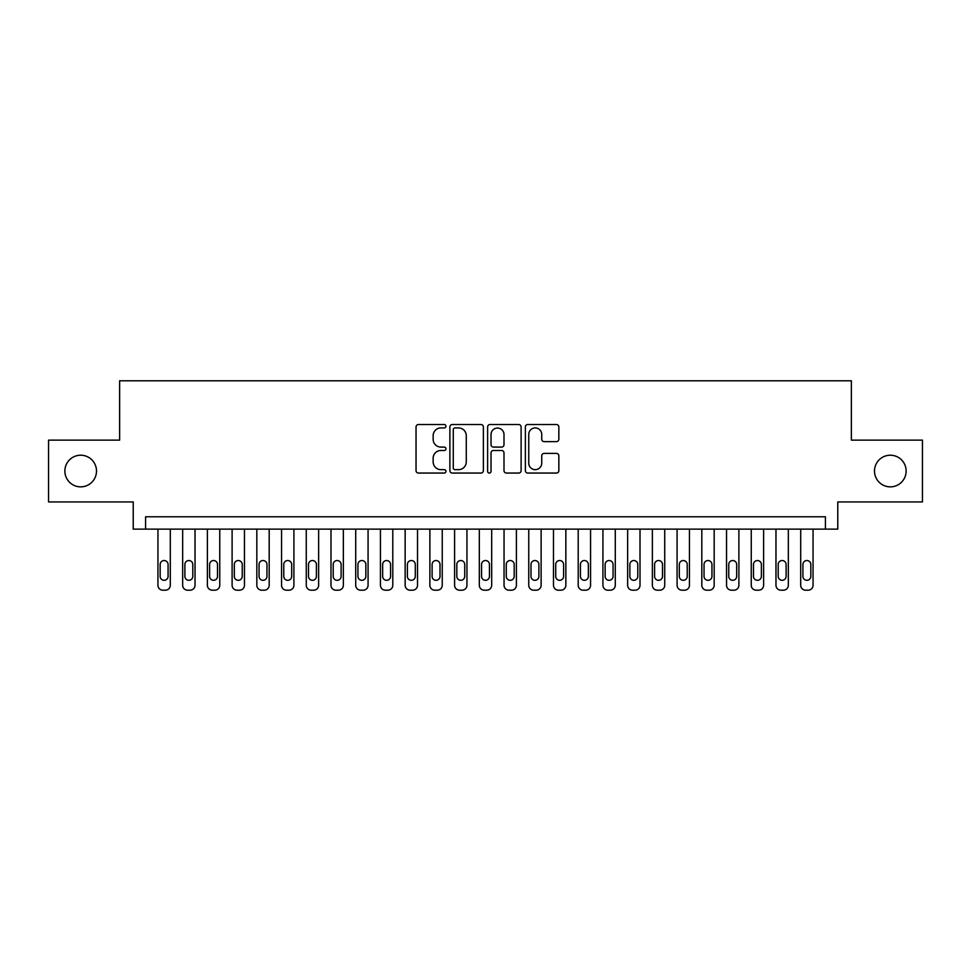 <?xml version="1.0" encoding="UTF-8"?>
<svg xmlns="http://www.w3.org/2000/svg" width="971" height="971" viewBox="0 0 971 971"><rect width="100%" height="100%" fill="white"/><g stroke="black" fill="none" stroke-linecap="round" stroke-linejoin="round"><path stroke-width="1.46" d="M445.944 426.22A1.699 1.699 0 0 0 444.245 424.521L418.465 424.521A2.428 2.428 0 0 0 416.037 426.949L416.037 470.632A2.428 2.428 0 0 0 418.465 473.059L444.245 473.059A1.699 1.699 0 0 0 445.944 471.36A1.699 1.699 0 0 0 444.245 469.661L440.907 469.661A7.768 7.768 0 0 1 433.151 461.893L433.151 458.251A7.768 7.768 0 0 1 440.907 450.483L444.245 450.483A1.699 1.699 0 0 0 445.944 448.784A1.699 1.699 0 0 0 444.245 447.085L440.907 447.085A7.768 7.768 0 0 1 433.151 439.329L433.151 435.688A7.768 7.768 0 0 1 440.907 427.92L444.245 427.92A1.699 1.699 0 0 0 445.944 426.22M874.495 471.032A15.827 15.827 0 0 0 890.31 486.859A15.827 15.827 0 0 0 906.137 471.032A15.827 15.827 0 0 0 890.31 455.217A15.827 15.827 0 0 0 874.495 471.032M64.863 471.032A15.827 15.827 0 0 0 80.69 486.859A15.827 15.827 0 0 0 96.505 471.032A15.827 15.827 0 0 0 80.69 455.217A15.827 15.827 0 0 0 64.863 471.032M556.419 441.635A2.428 2.428 0 0 0 558.847 439.208L558.847 426.949A2.428 2.428 0 0 0 556.419 424.521L527.787 424.521A2.428 2.428 0 0 0 525.36 426.949L525.36 470.632A2.428 2.428 0 0 0 527.787 473.059L556.419 473.059A2.428 2.428 0 0 0 558.847 470.632L558.847 455.824A2.428 2.428 0 0 0 556.419 453.396L544.161 453.396A2.428 2.428 0 0 0 541.733 455.824L541.733 463.167A6.494 6.494 0 0 1 535.239 469.661A6.494 6.494 0 0 1 528.758 463.167L528.758 434.413A6.494 6.494 0 0 1 535.239 427.92A6.494 6.494 0 0 1 541.733 434.413L541.733 439.208A2.428 2.428 0 0 0 544.161 441.635L556.419 441.635M825.423 529.134L837.779 529.134L837.779 501.934L922.45 501.934L922.45 440.142L851.373 440.142L851.373 380.802L119.627 380.802L119.627 440.142L48.55 440.142L48.55 501.934L133.221 501.934L133.221 529.134L825.423 529.134L825.423 516.778L145.577 516.778L145.577 529.134M483.376 426.949A2.428 2.428 0 0 0 480.948 424.521L452.316 424.521A2.428 2.428 0 0 0 449.889 426.949L449.889 470.632A2.428 2.428 0 0 0 452.316 473.059L480.948 473.059A2.428 2.428 0 0 0 483.376 470.632L483.376 426.949M490.052 424.521L518.684 424.521A2.428 2.428 0 0 1 521.111 426.949L521.111 470.632A2.428 2.428 0 0 1 518.684 473.059L506.425 473.059A2.428 2.428 0 0 1 503.998 470.632L503.998 452.911A2.428 2.428 0 0 0 501.57 450.483L493.45 450.483A2.428 2.428 0 0 0 491.023 452.911L491.023 471.36A1.699 1.699 0 0 1 489.323 473.059A1.699 1.699 0 0 1 487.624 471.36L487.624 426.949A2.428 2.428 0 0 1 490.052 424.521M454.986 427.92A1.699 1.699 0 0 0 453.287 429.619L453.287 467.961A1.699 1.699 0 0 0 454.986 469.661L458.506 469.661A7.768 7.768 0 0 0 466.274 461.893L466.274 435.688A7.768 7.768 0 0 0 458.506 427.92L454.986 427.92M503.998 434.535A6.494 6.494 0 0 0 497.516 428.041A6.494 6.494 0 0 0 491.023 434.535L491.023 444.669A2.428 2.428 0 0 0 493.45 447.085L501.57 447.085A2.428 2.428 0 0 0 503.998 444.669L503.998 434.535M170.301 529.134L170.301 585.246A4.94 4.94 90.9 0 1 165.361 590.198L162.885 590.198A4.94 4.94 90.9 0 1 157.945 585.246L157.945 529.134M168.08 576.349L168.08 564.479A3.957 3.957 90.9 0 0 164.123 560.534A3.957 3.957 90.9 0 0 160.166 564.479L160.166 576.349A3.957 3.957 90.9 0 0 164.123 580.306A3.957 3.957 90.9 0 0 168.08 576.349M195.025 529.134L195.025 585.246A4.94 4.94 90.9 0 1 190.085 590.198L187.609 590.198A4.94 4.94 90.9 0 1 182.669 585.246L182.669 529.134M192.804 576.349L192.804 564.479A3.957 3.957 90.9 0 0 188.847 560.534A3.957 3.957 90.9 0 0 184.891 564.479L184.891 576.349A3.957 3.957 90.9 0 0 188.847 580.306A3.957 3.957 90.9 0 0 192.804 576.349M219.749 529.134L219.749 585.246A4.94 4.94 90.9 0 1 214.797 590.198L212.333 590.198A4.94 4.94 90.9 0 1 207.381 585.246L207.381 529.134M217.516 576.349L217.516 564.479A3.957 3.957 90.9 0 0 213.559 560.534A3.957 3.957 90.9 0 0 209.615 564.479L209.615 576.349A3.957 3.957 90.9 0 0 213.559 580.306A3.957 3.957 90.9 0 0 217.516 576.349M244.461 529.134L244.461 585.246A4.94 4.94 90.9 0 1 239.521 590.198L237.045 590.198A4.94 4.94 90.9 0 1 232.105 585.246L232.105 529.134M242.24 576.349L242.24 564.479A3.957 3.957 90.9 0 0 238.283 560.534A3.957 3.957 90.9 0 0 234.327 564.479L234.327 576.349A3.957 3.957 90.9 0 0 238.283 580.306A3.957 3.957 90.9 0 0 242.24 576.349M269.185 529.134L269.185 585.246A4.94 4.94 90.9 0 1 264.246 590.198L261.769 590.198A4.94 4.94 90.9 0 1 256.829 585.246L256.829 529.134M266.964 576.349L266.964 564.479A3.957 3.957 90.9 0 0 263.007 560.534A3.957 3.957 90.9 0 0 259.051 564.479L259.051 576.349A3.957 3.957 90.9 0 0 263.007 580.306A3.957 3.957 90.9 0 0 266.964 576.349M293.91 529.134L293.91 585.246A4.94 4.94 90.9 0 1 288.97 590.198L286.494 590.198A4.94 4.94 90.9 0 1 281.554 585.246L281.554 529.134M291.688 576.349L291.688 564.479A3.957 3.957 90.9 0 0 287.732 560.534A3.957 3.957 90.9 0 0 283.775 564.479L283.775 576.349A3.957 3.957 90.9 0 0 287.732 580.306A3.957 3.957 90.9 0 0 291.688 576.349M318.634 529.134L318.634 585.246A4.94 4.94 90.9 0 1 313.682 590.198L311.218 590.198A4.94 4.94 90.9 0 1 306.266 585.246L306.266 529.134M316.4 576.349L316.4 564.479A3.957 3.957 90.9 0 0 312.456 560.534A3.957 3.957 90.9 0 0 308.499 564.479L308.499 576.349A3.957 3.957 90.9 0 0 312.456 580.306A3.957 3.957 90.9 0 0 316.4 576.349M343.358 529.134L343.358 585.246A4.94 4.94 90.9 0 1 338.406 590.198L335.942 590.198A4.94 4.94 90.9 0 1 330.99 585.246L330.99 529.134M341.124 576.349L341.124 564.479A3.957 3.957 90.9 0 0 337.168 560.534A3.957 3.957 90.9 0 0 333.211 564.479L333.211 576.349A3.957 3.957 90.9 0 0 337.168 580.306A3.957 3.957 90.9 0 0 341.124 576.349M368.07 529.134L368.07 585.246A4.94 4.94 90.9 0 1 363.13 590.198L360.654 590.198A4.94 4.94 90.9 0 1 355.714 585.246L355.714 529.134M365.849 576.349L365.849 564.479A3.957 3.957 90.9 0 0 361.892 560.534A3.957 3.957 90.9 0 0 357.935 564.479L357.935 576.349A3.957 3.957 90.9 0 0 361.892 580.306A3.957 3.957 90.9 0 0 365.849 576.349M392.794 529.134L392.794 585.246A4.94 4.94 90.9 0 1 387.854 590.198L385.378 590.198A4.94 4.94 90.9 0 1 380.438 585.246L380.438 529.134M390.573 576.349L390.573 564.479A3.957 3.957 90.9 0 0 386.616 560.534A3.957 3.957 90.9 0 0 382.659 564.479L382.659 576.349A3.957 3.957 90.9 0 0 386.616 580.306A3.957 3.957 90.9 0 0 390.573 576.349M417.518 529.134L417.518 585.246A4.94 4.94 90.9 0 1 412.578 590.198L410.102 590.198A4.94 4.94 90.9 0 1 405.15 585.246L405.15 529.134M415.297 576.349L415.297 564.479A3.957 3.957 90.9 0 0 411.34 560.534A3.957 3.957 90.9 0 0 407.383 564.479L407.383 576.349A3.957 3.957 90.9 0 0 411.34 580.306A3.957 3.957 90.9 0 0 415.297 576.349M442.242 529.134L442.242 585.246A4.94 4.94 90.9 0 1 437.29 590.198L434.826 590.198A4.94 4.94 90.9 0 1 429.874 585.246L429.874 529.134M440.009 576.349L440.009 564.479A3.957 3.957 90.9 0 0 436.052 560.534A3.957 3.957 90.9 0 0 432.107 564.479L432.107 576.349A3.957 3.957 90.9 0 0 436.052 580.306A3.957 3.957 90.9 0 0 440.009 576.349M466.954 529.134L466.954 585.246A4.94 4.94 90.9 0 1 462.014 590.198L459.538 590.198A4.94 4.94 90.9 0 1 454.598 585.246L454.598 529.134M464.733 576.349L464.733 564.479A3.957 3.957 90.9 0 0 460.776 560.534A3.957 3.957 90.9 0 0 456.819 564.479L456.819 576.349A3.957 3.957 90.9 0 0 460.776 580.306A3.957 3.957 90.9 0 0 464.733 576.349M491.678 529.134L491.678 585.246A4.94 4.94 90.9 0 1 486.738 590.198L484.262 590.198A4.94 4.94 90.9 0 1 479.322 585.246L479.322 529.134M489.457 576.349L489.457 564.479A3.957 3.957 90.9 0 0 485.5 560.534A3.957 3.957 90.9 0 0 481.543 564.479L481.543 576.349A3.957 3.957 90.9 0 0 485.5 580.306A3.957 3.957 90.9 0 0 489.457 576.349M516.402 529.134L516.402 585.246A4.94 4.94 90.9 0 1 511.462 590.198L508.986 590.198A4.94 4.94 90.9 0 1 504.046 585.246L504.046 529.134M514.181 576.349L514.181 564.479A3.957 3.957 90.9 0 0 510.224 560.534A3.957 3.957 90.9 0 0 506.267 564.479L506.267 576.349A3.957 3.957 90.9 0 0 510.224 580.306A3.957 3.957 90.9 0 0 514.181 576.349M541.126 529.134L541.126 585.246A4.94 4.94 90.9 0 1 536.174 590.198L533.71 590.198A4.94 4.94 90.9 0 1 528.758 585.246L528.758 529.134M538.893 576.349L538.893 564.479A3.957 3.957 90.9 0 0 534.948 560.534A3.957 3.957 90.9 0 0 530.991 564.479L530.991 576.349A3.957 3.957 90.9 0 0 534.948 580.306A3.957 3.957 90.9 0 0 538.893 576.349M565.85 529.134L565.85 585.246A4.94 4.94 90.9 0 1 560.898 590.198L558.422 590.198A4.94 4.94 90.9 0 1 553.482 585.246L553.482 529.134M563.617 576.349L563.617 564.479A3.957 3.957 90.9 0 0 559.66 560.534A3.957 3.957 90.9 0 0 555.703 564.479L555.703 576.349A3.957 3.957 90.9 0 0 559.66 580.306A3.957 3.957 90.9 0 0 563.617 576.349M590.562 529.134L590.562 585.246A4.94 4.94 90.9 0 1 585.622 590.198L583.146 590.198A4.94 4.94 90.9 0 1 578.206 585.246L578.206 529.134M588.341 576.349L588.341 564.479A3.957 3.957 90.9 0 0 584.384 560.534A3.957 3.957 90.9 0 0 580.427 564.479L580.427 576.349A3.957 3.957 90.9 0 0 584.384 580.306A3.957 3.957 90.9 0 0 588.341 576.349M615.286 529.134L615.286 585.246A4.94 4.94 90.9 0 1 610.346 590.198L607.87 590.198A4.94 4.94 90.9 0 1 602.93 585.246L602.93 529.134M613.065 576.349L613.065 564.479A3.957 3.957 90.9 0 0 609.108 560.534A3.957 3.957 90.9 0 0 605.151 564.479L605.151 576.349A3.957 3.957 90.9 0 0 609.108 580.306A3.957 3.957 90.9 0 0 613.065 576.349M640.01 529.134L640.01 585.246A4.94 4.94 90.9 0 1 635.058 590.198L632.594 590.198A4.94 4.94 90.9 0 1 627.642 585.246L627.642 529.134M637.789 576.349L637.789 564.479A3.957 3.957 90.9 0 0 633.832 560.534A3.957 3.957 90.9 0 0 629.876 564.479L629.876 576.349A3.957 3.957 90.9 0 0 633.832 580.306A3.957 3.957 90.9 0 0 637.789 576.349M664.734 529.134L664.734 585.246A4.94 4.94 90.9 0 1 659.782 590.198L657.318 590.198A4.94 4.94 90.9 0 1 652.366 585.246L652.366 529.134M662.501 576.349L662.501 564.479A3.957 3.957 90.9 0 0 658.544 560.534A3.957 3.957 90.9 0 0 654.6 564.479L654.6 576.349A3.957 3.957 90.9 0 0 658.544 580.306A3.957 3.957 90.9 0 0 662.501 576.349M689.446 529.134L689.446 585.246A4.94 4.94 90.9 0 1 684.506 590.198L682.03 590.198A4.94 4.94 90.9 0 1 677.09 585.246L677.09 529.134M687.225 576.349L687.225 564.479A3.957 3.957 90.9 0 0 683.268 560.534A3.957 3.957 90.9 0 0 679.312 564.479L679.312 576.349A3.957 3.957 90.9 0 0 683.268 580.306A3.957 3.957 90.9 0 0 687.225 576.349M714.171 529.134L714.171 585.246A4.94 4.94 90.9 0 1 709.231 590.198L706.754 590.198A4.94 4.94 90.9 0 1 701.815 585.246L701.815 529.134M711.949 576.349L711.949 564.479A3.957 3.957 90.9 0 0 707.993 560.534A3.957 3.957 90.9 0 0 704.036 564.479L704.036 576.349A3.957 3.957 90.9 0 0 707.993 580.306A3.957 3.957 90.9 0 0 711.949 576.349M738.895 529.134L738.895 585.246A4.94 4.94 90.9 0 1 733.955 590.198L731.479 590.198A4.94 4.94 90.9 0 1 726.539 585.246L726.539 529.134M736.673 576.349L736.673 564.479A3.957 3.957 90.9 0 0 732.717 560.534A3.957 3.957 90.9 0 0 728.76 564.479L728.76 576.349A3.957 3.957 90.9 0 0 732.717 580.306A3.957 3.957 90.9 0 0 736.673 576.349M763.619 529.134L763.619 585.246A4.94 4.94 90.9 0 1 758.667 590.198L756.203 590.198A4.94 4.94 90.9 0 1 751.251 585.246L751.251 529.134M761.385 576.349L761.385 564.479A3.957 3.957 90.9 0 0 757.441 560.534A3.957 3.957 90.9 0 0 753.484 564.479L753.484 576.349A3.957 3.957 90.9 0 0 757.441 580.306A3.957 3.957 90.9 0 0 761.385 576.349M788.331 529.134L788.331 585.246A4.94 4.94 90.9 0 1 783.391 590.198L780.915 590.198A4.94 4.94 90.9 0 1 775.975 585.246L775.975 529.134M786.109 576.349L786.109 564.479A3.957 3.957 90.9 0 0 782.153 560.534A3.957 3.957 90.9 0 0 778.196 564.479L778.196 576.349A3.957 3.957 90.9 0 0 782.153 580.306A3.957 3.957 90.9 0 0 786.109 576.349M813.055 529.134L813.055 585.246A4.94 4.94 90.9 0 1 808.115 590.198L805.639 590.198A4.94 4.94 90.9 0 1 800.699 585.246L800.699 529.134M810.834 576.349L810.834 564.479A3.957 3.957 90.9 0 0 806.877 560.534A3.957 3.957 90.9 0 0 802.92 564.479L802.92 576.349A3.957 3.957 90.9 0 0 806.877 580.306A3.957 3.957 90.9 0 0 810.834 576.349"/></g></svg>
